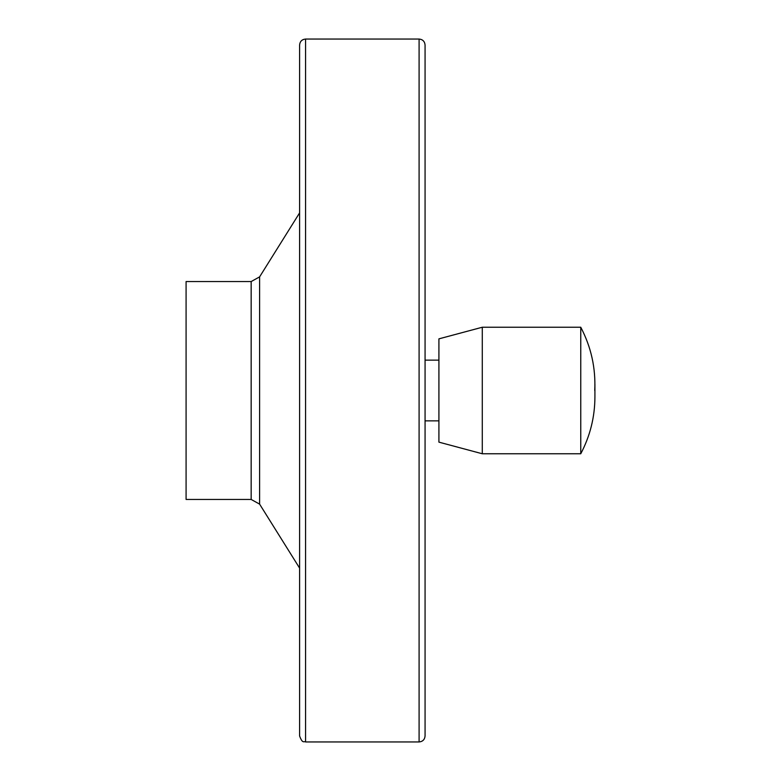 <?xml version="1.0" encoding="UTF-8"?>
<svg xmlns="http://www.w3.org/2000/svg" width="781" height="781" viewBox="0 0 781 781"><rect width="100%" height="100%" fill="white"/><g stroke="black" fill="none" stroke-linecap="round" stroke-linejoin="round"><path stroke-width="1.17" d="M594.741 390.5C595.825 368.144 591.158 347.057 580.761 327.239L580.761 453.761C590.114 436.013 594.839 417.093 594.917 396.992L594.917 384.008M580.761 327.239L482.277 327.239L482.277 453.761L580.761 453.761M186.083 281.55L186.083 499.45L251.16 499.45L251.16 281.55L186.083 281.55M299.601 212.891L259.604 276.874L251.16 281.55M299.601 45.025L299.601 735.975C302.657 744.313 304.034 740.847 305.576 741.95L305.576 39.05C301.944 39.401 299.953 41.393 299.601 45.025M419.094 39.05L419.094 741.95C422.716 741.599 424.708 739.607 425.069 735.975L425.069 45.025C424.708 41.393 422.716 39.401 419.094 39.05L305.576 39.05M438.912 360.139L425.069 360.139M482.277 327.239L438.912 338.856L438.912 442.144L482.277 453.761M259.604 276.874L259.604 504.126L251.16 499.45M259.604 504.126L299.601 568.109M419.094 741.95L305.576 741.95M438.912 420.861L425.069 420.861"/></g></svg>
